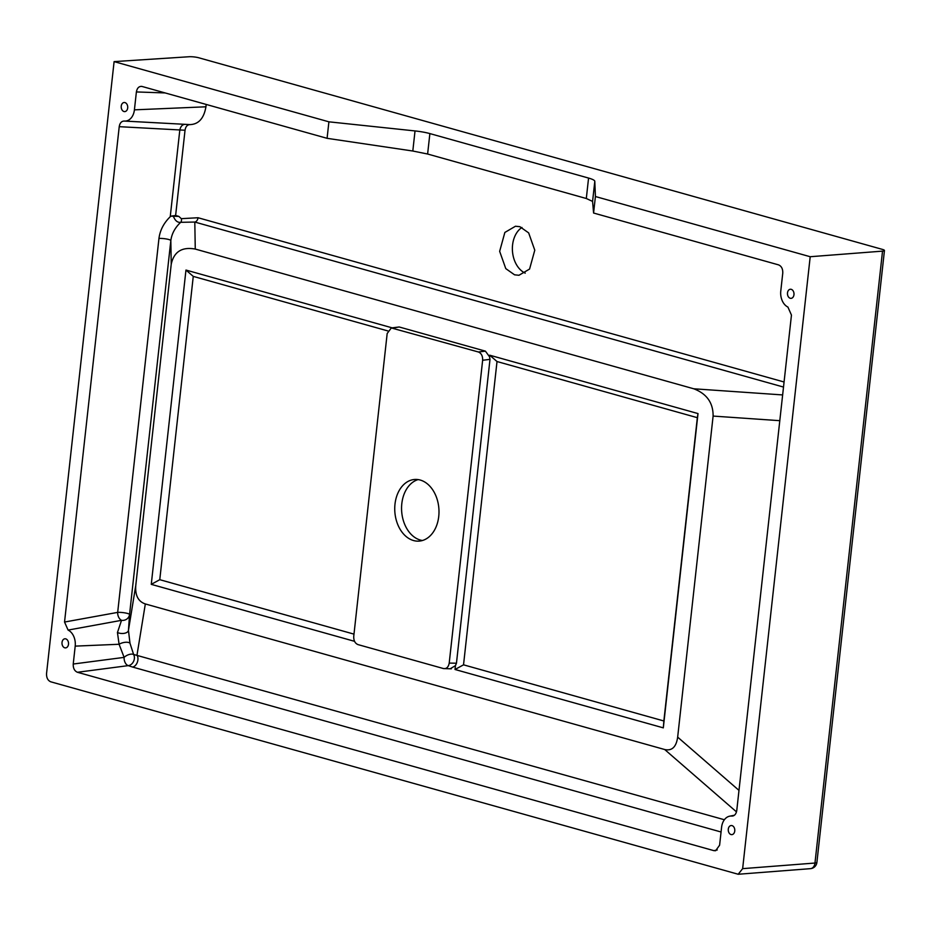 <?xml version="1.0" encoding="UTF-8"?>
<svg xmlns="http://www.w3.org/2000/svg" width="931" height="931" viewBox="0 0 931 931"><rect width="100%" height="100%" fill="white"/><g stroke="black" fill="none" stroke-linecap="round" stroke-linejoin="round"><path stroke-width="1.4" d="M65.752 638.875A4.562 3.259 85.9 0 1 68.533 643.682A4.562 3.259 85.9 0 1 65.589 647.895A4.562 3.259 85.9 0 1 64.763 647.813A4.562 3.259 85.9 0 1 61.993 642.995A4.562 3.259 85.9 0 1 64.937 638.782A4.562 3.259 85.9 0 1 65.752 638.875M124.963 102.585A4.562 3.259 85.9 0 1 127.733 107.391A4.562 3.259 85.9 0 1 124.789 111.604A4.562 3.259 85.9 0 1 123.974 111.522A4.562 3.259 85.9 0 1 121.205 106.716A4.562 3.259 85.9 0 1 124.149 102.503A4.562 3.259 85.9 0 1 124.963 102.585M514.564 274.82L518.963 275.273L529.576 269.059L534.778 250.195L528.657 232.89L519.87 226.687L515.471 226.233L504.858 232.447L499.656 251.323L505.777 268.617L514.564 274.82M731.033 834.548A4.562 3.259 -94.1 0 0 731.847 834.642A4.562 3.259 -94.1 0 0 734.792 830.429A4.562 3.259 -94.1 0 0 732.022 825.611A4.562 3.259 -94.1 0 0 731.196 825.529A4.562 3.259 -94.1 0 0 728.251 829.742A4.562 3.259 -94.1 0 0 731.033 834.548M790.233 298.269A4.562 3.259 -94.1 0 0 791.059 298.351A4.562 3.259 -94.1 0 0 794.003 294.138A4.562 3.259 -94.1 0 0 791.222 289.332A4.562 3.259 -94.1 0 0 790.407 289.238A4.562 3.259 -94.1 0 0 787.463 293.463A4.562 3.259 -94.1 0 0 790.233 298.269M422.441 540.504A30.909 22.076 85.9 0 1 420.346 540.061A30.909 22.076 85.9 0 1 401.587 509.897A30.909 22.076 85.9 0 1 418.112 479.593M420.207 480.035A30.909 22.076 85.9 0 1 438.99 512.585A30.909 22.076 85.9 0 1 419.066 541.12A30.909 22.076 85.9 0 1 413.527 540.539A30.909 22.076 85.9 0 1 394.744 507.989A30.909 22.076 85.9 0 1 414.679 479.465A30.909 22.076 85.9 0 1 420.207 480.035M415.028 130.934L412.805 151.02L427.62 154.022L429.878 133.587A21.076 3.654 6.3 0 0 415.028 130.934L328.899 121.821L114.106 61.621L189.04 56.744A7.029 1.222 -173.7 0 1 198.827 57.792L882.367 249.38A7.029 1.222 6.3 0 1 884.45 250.509L816.894 862.42A7.029 1.222 -173.7 0 1 814.974 863.037L882.53 251.126L810.203 256.723L742.647 868.646L814.974 863.037A7.029 5.097 85.6 0 1 810.459 868.658L738.19 874.256L742.647 868.646M429.878 133.587L588.567 178.065A21.076 3.654 -173.7 0 1 594.804 181.324L595.409 196.522L810.203 256.723M882.53 251.126A7.029 1.222 6.3 0 0 884.45 250.509M594.804 181.324L592.582 201.41L593.582 213.024L778.549 264.87C781.505 266.138 782.901 268.884 782.762 273.109L780.783 291.007A14.046 10.032 -94.1 0 0 787.905 307.055L791.455 315.097L736.77 810.459C736.142 814.16 734.454 816.033 731.708 816.08A14.046 10.032 -94.1 0 0 729.636 816.196A14.046 10.032 -94.1 0 0 721.583 827.298L719.605 845.197L715.625 850.725L713.891 850.655L77.436 672.275L128.222 665.63A7.029 5.563 110.7 0 0 134.355 658.706A7.029 5.563 110.7 0 0 133.61 654.458L129.979 643.216L128.455 630.38L129.549 614.518L170.827 240.594C171.735 233.739 175.016 227.653 180.695 222.311L194.8 222.055A4.213 2.851 -74.3 0 0 198.035 217.738L181.312 218.669L178.822 216.388L170.804 216.178C163.996 222.602 160.051 230.027 158.957 238.452L117.678 612.389L64.542 622.048L68.091 630.078A14.046 10.032 85.9 0 1 75.202 646.126L73.235 664.024C73.084 668.249 74.492 670.995 77.436 672.275M141.233 86.339L142.106 86.478C139.068 86.071 137.16 87.898 136.392 91.936L134.413 109.846A14.046 10.032 85.9 0 1 124.568 121.077A14.046 10.032 85.9 0 1 124.288 121.053C121.542 121.1 119.855 122.973 119.226 126.674L64.542 622.048M185.036 130.235L175.622 215.492L170.292 216.248L179.823 129.956L185.036 130.235C185.641 126.558 187.317 124.684 190.052 124.603L124.149 121.042M142.106 86.478L327.084 138.323L328.899 121.821M114.106 61.621L46.55 673.532C46.41 677.768 47.818 680.526 50.763 681.806L738.19 874.256M593.582 213.024L595.409 196.522M732.732 816.033L733.709 815.684M427.62 154.022L586.309 198.501L588.567 178.065M412.805 151.02L327.084 138.323M592.582 201.41L586.309 198.501M399.178 326.979L391.311 327.945L478.441 351.999L485.412 351.15L399.178 326.979L392.905 328.026M485.412 351.15L489.543 356.782L489.997 359.366L456.458 663.209L455.445 665.642L450.348 668.679M463.533 664.827L663.861 720.978L697.342 417.682L497.014 361.531L463.533 664.827L455.026 669.494L663.314 727.867L698.006 413.573L489.718 355.2L489.543 356.782M455.026 669.494L455.445 665.642M354.536 641.319L151.264 584.354L185.967 270.06L392.044 327.817M721.06 832L132.574 667.05A7.029 4.76 -74.3 0 0 137.323 662.302A7.029 4.76 -74.3 0 0 136.997 655.11L145.329 603.951L664.699 749.525C671.949 751.119 676.267 746.988 677.663 737.131L713.111 416.076C713.227 402.855 706.78 393.755 693.77 388.786L195.266 249.066L194.8 222.055L783.506 387.063M145.329 603.951C138.172 601.519 134.995 595.281 135.798 585.25L171.234 264.195C173.969 251.707 181.976 246.657 195.266 249.066M451.302 668.819L443.493 668.563L357.958 644.589C355.002 643.321 353.605 640.563 353.745 636.338L387.18 333.507L391.311 327.945M443.493 668.563C446.531 668.97 448.439 667.143 449.208 663.093L456.458 663.209M489.997 359.366L482.642 360.262L449.208 663.093M482.642 360.262C482.782 356.038 481.385 353.28 478.441 351.999M525.224 273.144A24.578 17.561 85.9 0 1 512.457 251.091A24.578 17.561 85.9 0 1 521.965 227.467M124.568 121.077L190.052 124.603C198.64 124.277 203.936 118.353 205.937 106.797L206.193 104.447M175.622 215.492L178.822 216.388M497.014 361.531L489.718 355.2M697.342 417.682L698.006 413.573M663.861 720.978L663.314 727.867M119.226 126.674L179.823 129.956C180.661 126.29 182.464 124.428 185.199 124.335M724.376 819.745L133.61 654.458A7.029 3.817 152.5 0 0 124.114 657.379L73.235 664.024M171.234 264.195L170.827 240.594A7.029 1.222 6.3 0 0 166.521 238.999A7.029 1.222 6.3 0 0 158.957 238.452M173.213 215.911C175.005 220.624 177.495 222.753 180.695 222.311A4.213 2.851 -114.7 0 0 181.312 218.669M353.989 634.127L159.771 579.687L193.264 276.391L185.967 270.06M193.264 276.391L387.866 330.936M159.771 579.687L151.264 584.354M68.091 630.078L121.53 620.325L117.446 632.533L119.087 644.264A7.029 3.061 165.5 0 1 129.979 643.216M121.53 620.325A7.029 6.622 -178.2 0 0 129.549 614.518A7.029 1.222 6.3 0 0 127.466 613.436A7.029 1.222 6.3 0 0 117.678 612.389A7.029 4.818 79.7 0 0 121.53 620.325M117.446 632.533A7.029 3.817 -175 0 0 124.451 633.289A7.029 3.817 -175 0 0 128.455 630.38L135.798 585.25M693.77 388.786L782.645 394.93M198.035 217.738L784.065 381.989M75.202 646.126L119.087 644.264L124.114 657.379A7.029 4.492 82.6 0 0 128.222 665.63L132.574 667.05M713.891 850.655L717.254 849.956M736.491 811.879L664.699 749.525M677.663 737.131L738.981 790.384M779.794 420.684L713.111 416.076M205.937 106.797L134.413 109.846M136.392 91.936L165.148 92.937M810.459 868.658A7.029 7.029 0 0 0 816.894 862.42M729.636 816.196L734.408 815.242"/></g></svg>
